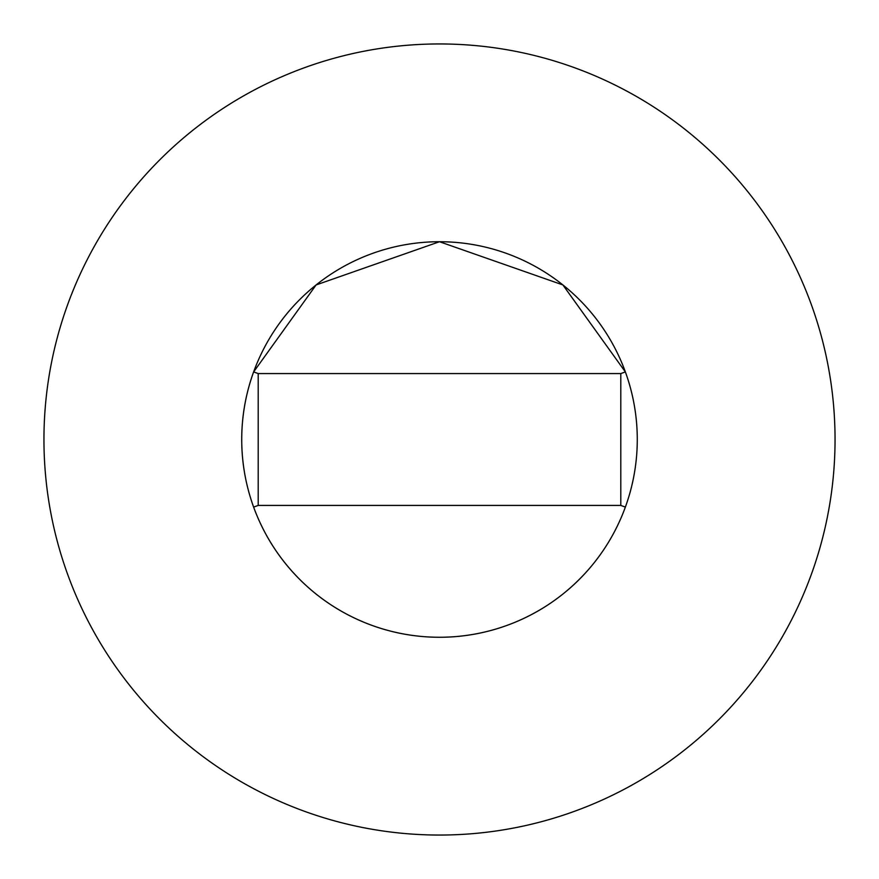 <?xml version="1.0" encoding="UTF-8"?>
<svg xmlns="http://www.w3.org/2000/svg" width="879" height="879" viewBox="0 0 879 879"><rect width="100%" height="100%" fill="white"/><g stroke="black" fill="none" stroke-linecap="round" stroke-linejoin="round"><path stroke-width="0.66" stroke-dasharray="4.39 3.3" d="M835.05 439.5A395.55 395.55 0 0 0 439.5 43.95A395.55 395.55 0 0 0 43.95 439.5A395.55 395.55 0 0 0 439.5 835.05A395.55 395.55 0 0 0 835.05 439.5M258.206 505.425L620.794 505.425L620.794 373.575L258.206 373.575L258.206 505.425"/><path stroke-width="1.32" d="M637.275 439.5A197.775 197.775 0 0 0 625.365 371.916L562.89 284.939L439.5 241.725L316.11 284.939L253.624 371.916A197.775 197.775 0 0 0 439.5 637.275A197.775 197.775 0 0 0 637.275 439.5A197.775 197.775 0 0 0 439.5 241.725A197.775 197.775 0 0 0 253.635 507.084A197.775 197.775 0 0 0 637.275 439.5M835.05 439.5A395.55 395.55 0 0 0 439.5 43.95A395.55 395.55 0 0 0 43.95 439.5A395.55 395.55 0 0 0 439.5 835.05A395.55 395.55 0 0 0 835.05 439.5M625.365 507.084L620.794 505.425L620.794 373.575L258.206 373.575L258.206 505.425L253.635 507.084M625.365 371.916L620.794 373.575M253.635 371.916L258.206 373.575M258.206 505.425L620.794 505.425"/></g></svg>
